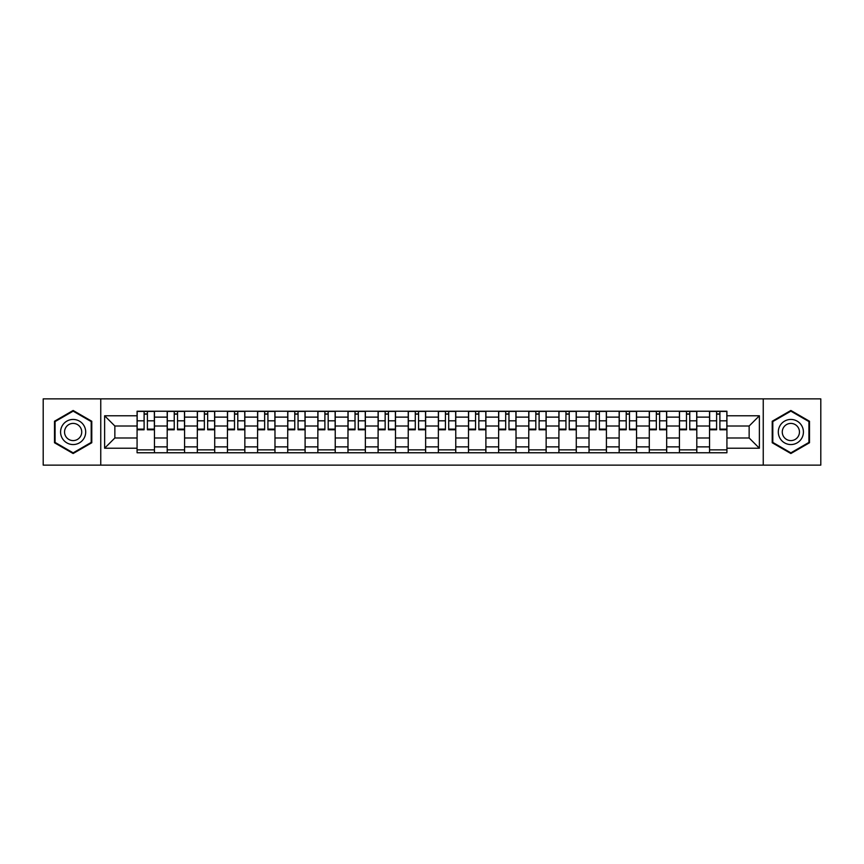 <?xml version="1.0" encoding="UTF-8"?>
<svg xmlns="http://www.w3.org/2000/svg" width="864" height="864" viewBox="0 0 864 864"><rect width="100%" height="100%" fill="white"/><g stroke="black" fill="none" stroke-linecap="round" stroke-linejoin="round"><path stroke-width="1.3" d="M763.247 465.124L820.8 465.124L820.8 398.876L43.2 398.876L43.2 465.124L763.247 465.124L763.247 398.876M167.195 452.768L167.195 417.128L154.451 417.128L154.451 452.768M154.451 417.128L154.451 411.232M167.195 417.128L167.195 411.232M184.583 411.232L184.583 452.768M197.327 452.768L197.327 411.232M214.715 411.232L214.715 452.768M227.459 452.768L227.459 411.232M244.847 411.232L244.847 452.768M257.591 452.768L257.591 411.232M274.979 411.232L274.979 452.768M287.723 452.768L287.723 411.232M305.1 411.232L305.1 452.768M317.855 452.768L317.855 411.232M335.232 411.232L335.232 452.768M347.987 452.768L347.987 411.232M365.364 411.232L365.364 452.768M378.108 452.768L378.108 411.232M395.496 411.232L395.496 452.768M408.24 452.768L408.24 411.232M425.628 411.232L425.628 452.768M438.372 452.768L438.372 411.232M455.76 411.232L455.76 452.768M468.504 452.768L468.504 411.232M485.892 411.232L485.892 452.768M498.636 452.768L498.636 411.232M516.013 411.232L516.013 452.768M528.768 452.768L528.768 411.232M546.145 411.232L546.145 452.768M558.9 452.768L558.9 411.232M576.277 411.232L576.277 452.768M589.021 452.768L589.021 411.232M606.409 411.232L606.409 452.768M619.153 452.768L619.153 411.232M636.541 411.232L636.541 452.768M649.285 452.768L649.285 411.232M666.673 411.232L666.673 452.768M679.417 452.768L679.417 411.232M696.805 411.232L696.805 452.768M709.549 452.768L709.549 411.232M709.549 437.983L696.805 437.983M679.417 437.983L666.673 437.983M649.285 437.983L636.541 437.983M619.153 437.983L606.409 437.983M589.021 437.983L576.277 437.983M558.9 437.983L546.145 437.983M528.768 437.983L516.013 437.983M498.636 437.983L485.892 437.983M468.504 437.983L455.76 437.983M438.372 437.983L425.628 437.983M408.24 437.983L395.496 437.983M378.108 437.983L365.364 437.983M347.987 437.983L335.232 437.983M317.855 437.983L305.1 437.983M287.723 437.983L274.979 437.983M257.591 437.983L244.847 437.983M227.459 437.983L214.715 437.983M197.327 437.983L184.583 437.983M167.195 437.983L154.451 437.983M709.549 426.017L696.805 426.017M679.417 426.017L666.673 426.017M649.285 426.017L636.541 426.017M619.153 426.017L606.409 426.017M589.021 426.017L576.277 426.017M558.9 426.017L546.145 426.017M528.768 426.017L516.013 426.017M498.636 426.017L485.892 426.017M468.504 426.017L455.76 426.017M438.372 426.017L425.628 426.017M408.24 426.017L395.496 426.017M378.108 426.017L365.364 426.017M347.987 426.017L335.232 426.017M317.855 426.017L305.1 426.017M287.723 426.017L274.979 426.017M257.591 426.017L244.847 426.017M227.459 426.017L214.715 426.017M197.327 426.017L184.583 426.017M167.195 426.017L154.451 426.017M114.858 437.983L137.074 437.983L137.074 426.017L114.858 426.017L114.858 437.983L104.62 448.222L104.62 415.778L137.074 415.778L137.074 426.017M726.926 426.017L726.926 437.983L749.142 437.983L749.142 426.017L726.926 426.017L726.926 411.232L137.074 411.232L137.074 415.778M726.926 415.778L759.38 415.778L759.38 448.222L726.926 448.222L726.926 437.983M137.074 437.983L137.074 452.768L726.926 452.768L726.926 448.222M137.074 448.222L104.62 448.222M100.753 465.124L100.753 398.876M91.778 421.243L73.138 410.476L54.497 421.243L54.497 442.757L73.138 453.524L91.778 442.757L91.778 421.243M809.503 421.243L790.862 410.476L772.222 421.243L772.222 442.757L790.862 453.524L809.503 442.757L809.503 421.243M154.451 449.863L137.074 449.863M144.115 414.137L147.398 414.137M184.583 449.863L167.195 449.863M174.247 414.137L177.53 414.137M214.715 449.863L197.327 449.863M204.379 414.137L207.662 414.137M244.847 449.863L227.459 449.863M234.511 414.137L237.794 414.137M274.979 449.863L257.591 449.863M264.643 414.137L267.926 414.137M305.1 449.863L287.723 449.863M294.775 414.137L298.058 414.137M335.232 449.863L317.855 449.863M324.896 414.137L328.18 414.137M365.364 449.863L347.987 449.863M355.028 414.137L358.312 414.137M395.496 449.863L378.108 449.863M385.16 414.137L388.444 414.137M425.628 449.863L408.24 449.863M415.292 414.137L418.576 414.137M455.76 449.863L438.372 449.863M445.424 414.137L448.708 414.137M485.892 449.863L468.504 449.863M475.556 414.137L478.84 414.137M516.013 449.863L498.636 449.863M505.688 414.137L508.972 414.137M546.145 449.863L528.768 449.863M535.82 414.137L539.104 414.137M576.277 449.863L558.9 449.863M565.942 414.137L569.225 414.137M606.409 449.863L589.021 449.863M596.074 414.137L599.357 414.137M636.541 449.863L619.153 449.863M626.206 414.137L629.489 414.137M666.673 449.863L649.285 449.863M656.338 414.137L659.621 414.137M696.805 449.863L679.417 449.863M686.47 414.137L689.753 414.137M726.926 449.863L709.549 449.863M716.602 414.137L719.885 414.137M104.62 415.778L114.858 426.017M749.142 437.983L759.38 448.222M749.142 426.017L759.38 415.778M147.398 429.116L154.354 429.116L154.354 429.775L147.398 429.775L147.398 411.426L154.354 411.426L150.487 411.426M154.354 429.116L154.354 411.426M144.115 413.942L147.398 413.942M141.026 411.426L137.16 411.426L137.16 429.775L144.115 429.775L144.115 411.426L143.543 411.426M137.16 411.426L147.982 411.426M177.53 429.116L184.486 429.116L184.486 429.775L177.53 429.775L177.53 411.426L184.486 411.426L180.619 411.426M184.486 429.116L184.486 411.426M174.247 413.942L177.53 413.942M171.158 411.426L167.292 411.426L167.292 429.775L174.247 429.775L174.247 411.426L173.664 411.426M167.292 411.426L178.114 411.426M207.662 429.116L214.618 429.116L214.618 429.775L207.662 429.775L207.662 411.426L214.618 411.426L210.751 411.426M214.618 429.116L214.618 411.426M204.379 413.942L207.662 413.942M201.29 411.426L197.424 411.426L197.424 429.775L204.379 429.775L204.379 411.426L203.796 411.426M197.424 411.426L208.246 411.426M62.262 438.275A12.55 12.55 0 0 0 79.412 442.876A12.55 12.55 0 0 0 84.013 425.725A12.55 12.55 0 0 0 66.863 421.124A12.55 12.55 0 0 0 62.262 438.275M65.696 436.298A8.597 8.597 0 0 0 77.436 439.441A8.597 8.597 0 0 0 80.579 427.702A8.597 8.597 0 0 0 68.839 424.559A8.597 8.597 0 0 0 65.696 436.298M73.138 411.145L91.195 421.578L91.195 442.422L73.138 452.855L55.08 442.422L55.08 421.578L73.138 411.145M779.987 438.275A12.55 12.55 0 0 0 797.137 442.876A12.55 12.55 0 0 0 801.738 425.725A12.55 12.55 0 0 0 784.588 421.124A12.55 12.55 0 0 0 779.987 438.275M783.421 436.298A8.597 8.597 0 0 0 795.161 439.441A8.597 8.597 0 0 0 798.304 427.702A8.597 8.597 0 0 0 786.564 424.559A8.597 8.597 0 0 0 783.421 436.298M790.862 411.145L808.92 421.578L808.92 442.422L790.862 452.855L772.805 442.422L772.805 421.578L790.862 411.145M237.794 429.116L244.75 429.116L244.75 429.775L237.794 429.775L237.794 411.426L244.75 411.426L240.883 411.426M244.75 429.116L244.75 411.426M234.511 413.942L237.794 413.942M231.422 411.426L227.556 411.426L227.556 429.775L234.511 429.775L234.511 411.426L233.928 411.426M227.556 411.426L238.378 411.426M267.926 429.116L274.882 429.116L274.882 429.775L267.926 429.775L267.926 411.426L274.882 411.426L271.015 411.426M274.882 429.116L274.882 411.426M264.643 413.942L267.926 413.942M261.554 411.426L257.688 411.426L257.688 429.775L264.643 429.775L264.643 411.426L264.06 411.426M257.688 411.426L268.499 411.426M298.058 429.116L305.003 429.116L305.003 429.775L298.058 429.775L298.058 411.426L305.003 411.426L301.147 411.426M305.003 429.116L305.003 411.426M294.775 413.942L298.058 413.942M291.676 411.426L287.82 411.426L287.82 429.775L294.775 429.775L294.775 411.426L294.192 411.426M287.82 411.426L298.631 411.426M328.18 429.116L335.135 429.116L335.135 429.775L328.18 429.775L328.18 411.426L335.135 411.426L331.279 411.426M335.135 429.116L335.135 411.426M324.896 413.942L328.18 413.942M321.808 411.426L317.952 411.426L317.952 429.775L324.896 429.775L324.896 411.426L324.324 411.426M317.952 411.426L328.763 411.426M358.312 429.116L365.267 429.116L365.267 429.775L358.312 429.775L358.312 411.426L365.267 411.426L361.4 411.426M365.267 429.116L365.267 411.426M355.028 413.942L358.312 413.942M351.94 411.426L348.084 411.426L348.084 429.775L355.028 429.775L355.028 411.426L354.456 411.426M348.084 411.426L358.895 411.426M388.444 429.116L395.399 429.116L395.399 429.775L388.444 429.775L388.444 411.426L395.399 411.426L391.532 411.426M395.399 429.116L395.399 411.426M385.16 413.942L388.444 413.942M382.072 411.426L378.205 411.426L378.205 429.775L385.16 429.775L385.16 411.426L384.588 411.426M378.205 411.426L389.027 411.426M418.576 429.116L425.531 429.116L425.531 429.775L418.576 429.775L418.576 411.426L425.531 411.426L421.664 411.426M425.531 429.116L425.531 411.426M415.292 413.942L418.576 413.942M412.204 411.426L408.337 411.426L408.337 429.775L415.292 429.775L415.292 411.426L414.709 411.426M408.337 411.426L419.159 411.426M448.708 429.116L455.663 429.116L455.663 429.775L448.708 429.775L448.708 411.426L455.663 411.426L451.796 411.426M455.663 429.116L455.663 411.426M445.424 413.942L448.708 413.942M442.336 411.426L438.469 411.426L438.469 429.775L445.424 429.775L445.424 411.426L444.841 411.426M438.469 411.426L449.291 411.426M478.84 429.116L485.795 429.116L485.795 429.775L478.84 429.775L478.84 411.426L485.795 411.426L481.928 411.426M485.795 429.116L485.795 411.426M475.556 413.942L478.84 413.942M472.468 411.426L468.601 411.426L468.601 429.775L475.556 429.775L475.556 411.426L474.973 411.426M468.601 411.426L479.412 411.426M508.972 429.116L515.916 429.116L515.916 429.775L508.972 429.775L508.972 411.426L515.916 411.426L512.06 411.426M515.916 429.116L515.916 411.426M505.688 413.942L508.972 413.942M502.6 411.426L498.733 411.426L498.733 429.775L505.688 429.775L505.688 411.426L505.105 411.426M498.733 411.426L509.544 411.426M539.104 429.116L546.048 429.116L546.048 429.775L539.104 429.775L539.104 411.426L546.048 411.426L542.192 411.426M546.048 429.116L546.048 411.426M535.82 413.942L539.104 413.942M532.721 411.426L528.865 411.426L528.865 429.775L535.82 429.775L535.82 411.426L535.237 411.426M528.865 411.426L539.676 411.426M569.225 429.116L576.18 429.116L576.18 429.775L569.225 429.775L569.225 411.426L576.18 411.426L572.324 411.426M576.18 429.116L576.18 411.426M565.942 413.942L569.225 413.942M562.853 411.426L558.997 411.426L558.997 429.775L565.942 429.775L565.942 411.426L565.369 411.426M558.997 411.426L569.808 411.426M599.357 429.116L606.312 429.116L606.312 429.775L599.357 429.775L599.357 411.426L606.312 411.426L602.446 411.426M606.312 429.116L606.312 411.426M596.074 413.942L599.357 413.942M592.985 411.426L589.118 411.426L589.118 429.775L596.074 429.775L596.074 411.426L595.501 411.426M589.118 411.426L599.94 411.426M629.489 429.116L636.444 429.116L636.444 429.775L629.489 429.775L629.489 411.426L636.444 411.426L632.578 411.426M636.444 429.116L636.444 411.426M626.206 413.942L629.489 413.942M623.117 411.426L619.25 411.426L619.25 429.775L626.206 429.775L626.206 411.426L625.622 411.426M619.25 411.426L630.072 411.426M659.621 429.116L666.576 429.116L666.576 429.775L659.621 429.775L659.621 411.426L666.576 411.426L662.71 411.426M666.576 429.116L666.576 411.426M656.338 413.942L659.621 413.942M653.249 411.426L649.382 411.426L649.382 429.775L656.338 429.775L656.338 411.426L655.754 411.426M649.382 411.426L660.204 411.426M689.753 429.116L696.708 429.116L696.708 429.775L689.753 429.775L689.753 411.426L696.708 411.426L692.842 411.426M696.708 429.116L696.708 411.426M686.47 413.942L689.753 413.942M683.381 411.426L679.514 411.426L679.514 429.775L686.47 429.775L686.47 411.426L685.886 411.426M679.514 411.426L690.336 411.426M719.885 429.116L726.84 429.116L726.84 429.775L719.885 429.775L719.885 411.426L726.84 411.426L722.974 411.426M726.84 429.116L726.84 411.426M716.602 413.942L719.885 413.942M713.513 411.426L709.646 411.426L709.646 429.775L716.602 429.775L716.602 411.426L716.018 411.426M709.646 411.426L720.457 411.426M679.417 417.128L666.673 417.128M649.285 417.128L636.541 417.128M619.153 417.128L606.409 417.128M589.021 417.128L576.277 417.128M558.9 417.128L546.145 417.128M528.768 417.128L516.013 417.128M498.636 417.128L485.892 417.128M468.504 417.128L455.76 417.128M438.372 417.128L425.628 417.128M408.24 417.128L395.496 417.128M378.108 417.128L365.364 417.128M347.987 417.128L335.232 417.128M317.855 417.128L305.1 417.128M287.723 417.128L274.979 417.128M257.591 417.128L244.847 417.128M227.459 417.128L214.715 417.128M197.327 417.128L184.583 417.128M709.549 417.128L696.805 417.128M679.417 446.872L666.673 446.872M649.285 446.872L636.541 446.872M619.153 446.872L606.409 446.872M589.021 446.872L576.277 446.872M558.9 446.872L546.145 446.872M528.768 446.872L516.013 446.872M498.636 446.872L485.892 446.872M468.504 446.872L455.76 446.872M438.372 446.872L425.628 446.872M408.24 446.872L395.496 446.872M378.108 446.872L365.364 446.872M347.987 446.872L335.232 446.872M317.855 446.872L305.1 446.872M287.723 446.872L274.979 446.872M257.591 446.872L244.847 446.872M227.459 446.872L214.715 446.872M197.327 446.872L184.583 446.872M167.195 446.872L154.451 446.872M709.549 446.872L696.805 446.872M147.398 420.811L154.354 420.811M137.16 429.116L144.115 429.116M137.16 420.811L144.115 420.811M177.53 420.811L184.486 420.811M167.292 429.116L174.247 429.116M167.292 420.811L174.247 420.811M207.662 420.811L214.618 420.811M197.424 429.116L204.379 429.116M197.424 420.811L204.379 420.811M237.794 420.811L244.75 420.811M227.556 429.116L234.511 429.116M227.556 420.811L234.511 420.811M267.926 420.811L274.882 420.811M257.688 429.116L264.643 429.116M257.688 420.811L264.643 420.811M298.058 420.811L305.003 420.811M287.82 429.116L294.775 429.116M287.82 420.811L294.775 420.811M328.18 420.811L335.135 420.811M317.952 429.116L324.896 429.116M317.952 420.811L324.896 420.811M358.312 420.811L365.267 420.811M348.084 429.116L355.028 429.116M348.084 420.811L355.028 420.811M388.444 420.811L395.399 420.811M378.205 429.116L385.16 429.116M378.205 420.811L385.16 420.811M418.576 420.811L425.531 420.811M408.337 429.116L415.292 429.116M408.337 420.811L415.292 420.811M448.708 420.811L455.663 420.811M438.469 429.116L445.424 429.116M438.469 420.811L445.424 420.811M478.84 420.811L485.795 420.811M468.601 429.116L475.556 429.116M468.601 420.811L475.556 420.811M508.972 420.811L515.916 420.811M498.733 429.116L505.688 429.116M498.733 420.811L505.688 420.811M539.104 420.811L546.048 420.811M528.865 429.116L535.82 429.116M528.865 420.811L535.82 420.811M569.225 420.811L576.18 420.811M558.997 429.116L565.942 429.116M558.997 420.811L565.942 420.811M599.357 420.811L606.312 420.811M589.118 429.116L596.074 429.116M589.118 420.811L596.074 420.811M629.489 420.811L636.444 420.811M619.25 429.116L626.206 429.116M619.25 420.811L626.206 420.811M659.621 420.811L666.576 420.811M649.382 429.116L656.338 429.116M649.382 420.811L656.338 420.811M689.753 420.811L696.708 420.811M679.514 429.116L686.47 429.116M679.514 420.811L686.47 420.811M719.885 420.811L726.84 420.811M709.646 429.116L716.602 429.116M709.646 420.811L716.602 420.811"/></g></svg>
